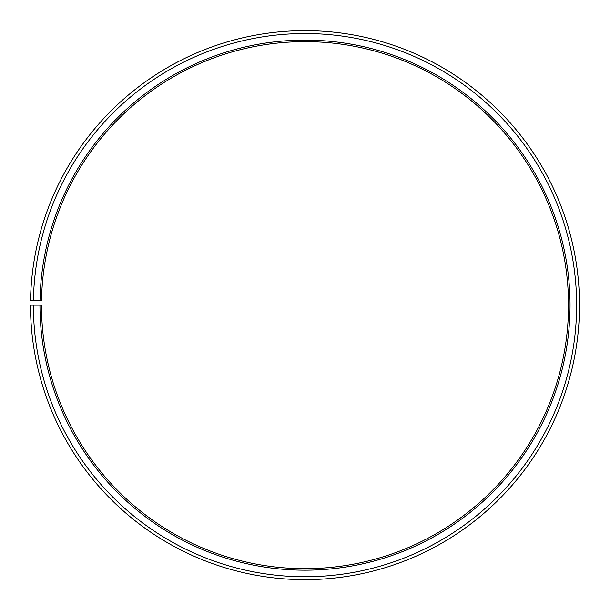 <?xml version="1.0" encoding="UTF-8"?>
<svg xmlns="http://www.w3.org/2000/svg" width="610" height="610" viewBox="0 0 610 610"><rect width="100%" height="100%" fill="white"/><g stroke="black" fill="none" stroke-linecap="round" stroke-linejoin="round"><path stroke-width="0.46" stroke-dasharray="3.05 2.29" d="M40.001 300.524A265.045 265.045 0 0 1 307.31 40.115A265.045 265.045 0 0 1 570.045 305.152A265.045 265.045 0 0 1 305 570.19A265.045 265.045 0 0 1 39.955 305.152L41.48 305.152A263.52 263.52 0 0 0 305 568.672A263.52 263.52 0 0 0 568.52 305.152A263.52 263.52 0 0 0 307.303 41.64A263.52 263.52 0 0 0 41.518 300.547L30.538 300.356A274.5 274.5 0 0 1 307.394 30.66A274.5 274.5 0 0 1 579.5 305.152A274.5 274.5 0 0 1 305 579.653A274.5 274.5 0 0 1 30.5 305.152L33.375 305.152A271.625 271.625 0 0 0 305 576.77A271.625 271.625 0 0 0 576.625 305.152A271.625 271.625 0 0 0 307.371 33.535A271.625 271.625 0 0 0 33.42 300.41M39.955 305.152L33.375 305.152"/><path stroke-width="0.91" d="M568.52 305.152A263.52 263.52 0 0 0 307.303 41.64A263.52 263.52 0 0 0 41.518 300.547L40.001 300.524A265.045 265.045 0 0 1 307.31 40.115A265.045 265.045 0 0 1 570.045 305.152A265.045 265.045 0 0 1 305 570.19A265.045 265.045 0 0 1 39.955 305.152L41.48 305.152A263.52 263.52 0 0 0 305 568.672A263.52 263.52 0 0 0 568.52 305.152M33.42 300.41L30.538 300.356A274.5 274.5 0 0 1 307.394 30.66A274.5 274.5 0 0 1 579.5 305.152A274.5 274.5 0 0 1 305 579.653A274.5 274.5 0 0 1 30.5 305.152L33.375 305.152A271.625 271.625 0 0 0 305 576.77A271.625 271.625 0 0 0 576.625 305.152A271.625 271.625 0 0 0 307.371 33.535A271.625 271.625 0 0 0 33.42 300.41L40.001 300.524M33.375 305.152L39.955 305.152"/></g></svg>
